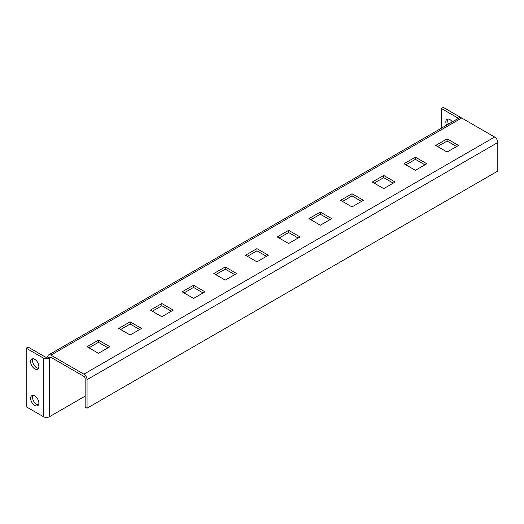 <?xml version="1.0" encoding="UTF-8"?>
<svg xmlns="http://www.w3.org/2000/svg" width="524" height="524" viewBox="0 0 524 524"><rect width="100%" height="100%" fill="white"/><g stroke="black" fill="none" stroke-linecap="round" stroke-linejoin="round"><path stroke-width="0.79" d="M437.579 146.537L447.09 141.048L456.601 146.537M405.89 164.837L415.394 159.348L424.905 164.837M374.195 183.131L383.706 177.643L393.21 183.131M342.5 201.432L352.01 195.943L361.521 201.432M310.811 219.733L320.315 214.244L329.825 219.733M279.115 238.027L288.626 232.538L298.13 238.027M247.42 256.328L256.93 250.839L266.434 256.328M215.724 274.628L225.235 269.133L234.745 274.628M184.035 292.923L193.539 287.434L203.05 292.923M152.34 311.223L161.851 305.734L171.355 311.223M120.644 329.517L130.155 324.029L139.666 329.517M88.956 347.818L98.46 342.329L107.97 347.818M50.92 357.335A1.795 1.035 -120 0 0 50.022 357.244A1.795 1.035 -120 0 0 49.656 358.062L50.92 357.335L83.879 376.363A1.795 1.035 -120 0 1 85.15 378.557L85.15 407.102L87.05 408.203L497.8 171.06L497.8 142.515A4.48 2.587 60 0 0 494.63 137.026L461.67 117.992L50.92 355.134L83.879 374.169L494.63 137.026M458.5 145.443L447.09 138.853L435.68 145.443L447.09 152.025L458.5 145.443M426.805 163.737L415.394 157.154L403.984 163.737L415.394 170.326L426.805 163.737M395.116 182.038L383.706 175.448L372.295 182.038L383.706 188.627L395.116 182.038M363.42 200.332L352.01 193.749L340.6 200.332L352.01 206.921L363.42 200.332M331.725 218.632L320.315 212.043L308.905 218.632L320.315 225.222L331.725 218.632M300.029 236.933L288.626 230.344L277.216 236.933L288.626 243.516L300.029 236.933M268.34 255.227L256.93 248.645L245.52 255.227L256.93 261.817L268.34 255.227M236.645 273.528L225.235 266.939L213.825 273.528L225.235 280.117L236.645 273.528M204.95 291.829L193.539 285.239L182.129 291.829L193.539 298.411L204.95 291.829M173.261 310.123L161.851 303.534L150.44 310.123L161.851 316.712L173.261 310.123M141.565 328.424L130.155 321.834L118.745 328.424L130.155 335.006L141.565 328.424M109.87 346.718L98.46 340.135L87.05 346.718L98.46 353.307L109.87 346.718M87.05 408.203L87.05 379.658A4.48 2.587 -120 0 0 83.879 374.169M47.75 356.968A1.795 1.035 0 0 1 45.215 356.968L28.099 347.084L26.2 348.185L43.315 358.062A4.48 2.587 0 0 0 49.656 358.062L47.75 356.968A4.48 2.587 -120 0 1 48.68 354.912L459.43 117.769A4.48 2.587 60 0 1 461.67 117.992M50.92 355.134A4.48 2.587 -120 0 0 48.68 354.912M85.15 396.124L49.656 416.619A4.48 2.587 180 0 1 43.315 416.619L26.2 406.735L26.2 348.185M30.634 398.319A5.83 3.367 60 0 1 31.846 395.653A5.83 3.367 60 0 1 37.669 399.019A5.83 3.367 60 0 1 37.669 405.746A5.83 3.367 60 0 1 33.182 404.187A5.83 3.367 60 0 1 30.634 398.319M30.634 361.724A5.83 3.367 60 0 1 31.846 359.058A5.83 3.367 60 0 1 37.669 362.418A5.83 3.367 60 0 1 37.669 369.151A5.83 3.367 60 0 1 33.182 367.586A5.83 3.367 60 0 1 30.634 361.724M38.462 404.921A5.83 3.367 60 0 1 32.54 397.225A5.83 3.367 60 0 1 32.953 395.384M38.462 368.326A5.83 3.367 60 0 1 32.54 360.623A5.83 3.367 60 0 1 32.953 358.783M461.002 117.69A4.48 2.587 0 0 0 460.399 117.265L443.284 107.381L441.385 108.481L458.454 118.332M448.479 124.096A5.83 3.367 60 0 1 447.725 120.92A5.83 3.367 60 0 1 448.138 119.079M452.317 121.876A5.83 3.367 -120 0 0 447.031 119.354A5.83 3.367 -120 0 0 445.826 122.02A5.83 3.367 -120 0 0 446.572 125.19M441.385 128.19L441.385 108.481M98.46 342.329L98.46 340.135M130.155 324.029L130.155 321.834M161.851 305.734L161.851 303.534M193.539 287.434L193.539 285.239M225.235 269.133L225.235 266.939M256.93 250.839L256.93 248.645M288.626 232.538L288.626 230.344M320.315 214.244L320.315 212.043M352.01 195.943L352.01 193.749M383.706 177.643L383.706 175.448M415.394 159.348L415.394 157.154M447.09 141.048L447.09 138.853M87.05 379.658L497.8 142.515M49.656 416.619L49.656 358.062M43.315 358.062L43.315 416.619"/></g></svg>
